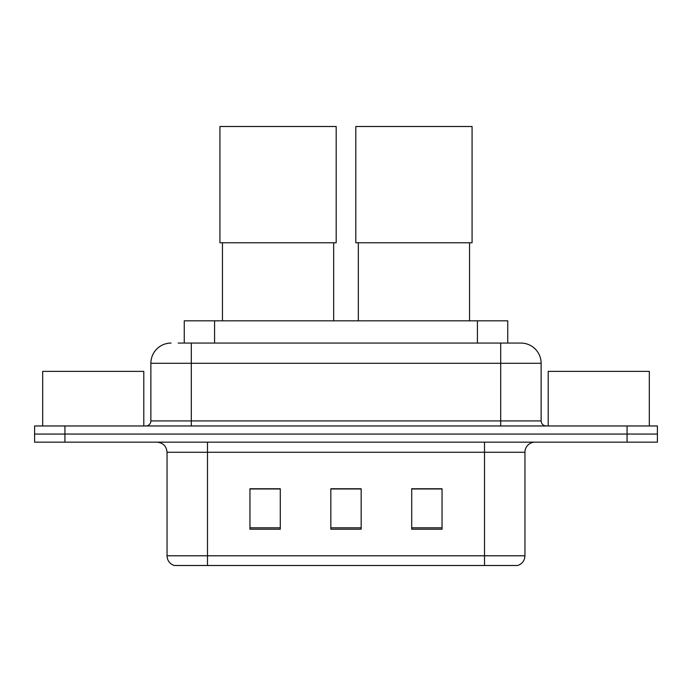 <?xml version="1.0" encoding="UTF-8"?>
<svg xmlns="http://www.w3.org/2000/svg" width="692" height="692" viewBox="0 0 692 692"><rect width="100%" height="100%" fill="white"/><g stroke="black" fill="none" stroke-linecap="round" stroke-linejoin="round"><path stroke-width="1.04" d="M184.254 343.068L184.254 320.828L507.746 320.828L507.746 343.068M178.631 343.068L520.6 343.068M178.173 343.068L191.312 343.068L191.312 363.291L150.873 363.291L150.873 420.918A5.052 5.052 0 0 1 145.813 425.969M171.088 343.068A20.224 20.224 0 0 0 150.873 363.291M520.912 343.068A20.224 20.224 0 0 1 541.127 363.291L541.127 420.918C541.429 423.988 543.116 425.675 546.187 425.969M64.927 425.969L34.6 425.969L34.6 434.066L64.927 434.066L34.6 434.066L34.6 442.153L64.927 442.153L64.927 434.066L627.073 434.066L64.927 434.066L64.927 425.969L627.073 425.969L627.073 434.066L657.4 434.066L627.073 434.066L627.073 442.153L64.927 442.153M627.073 442.153L657.4 442.153L657.4 425.969L627.073 425.969M524.951 555.788C524.674 560.632 522.244 563.868 517.677 565.494L484.512 565.494L484.512 555.788L524.951 555.788L524.951 452.257A10.112 10.112 0 0 1 535.063 442.153M167.049 555.788L207.488 555.788L207.488 565.494L484.512 565.494L174.323 565.494A10.112 10.112 0 0 1 167.049 555.788L167.049 452.257C166.443 446.124 163.078 442.75 156.937 442.153M442.05 529.198L442.05 488.76L411.714 488.76L411.714 529.198L442.05 529.198M280.286 529.198L280.286 488.76L249.95 488.76L249.95 529.198L280.286 529.198M361.163 529.198L361.163 488.76L330.837 488.76L330.837 529.198L361.163 529.198M361.163 488.967L330.837 488.967M280.286 488.967L249.95 488.967M442.05 488.967L411.714 488.967M143.789 425.969L143.789 371.379L42.688 371.379L42.688 425.969M222.452 242.771L222.452 320.828M333.665 242.771L333.665 320.828M219.926 126.506L336.191 126.506L336.191 242.771L219.926 242.771L219.926 126.506M358.335 242.771L358.335 320.828M469.548 242.771L469.548 320.828M355.809 126.506L472.074 126.506L472.074 242.771L355.809 242.771L355.809 126.506M649.312 425.969L649.312 371.379L548.211 371.379L548.211 425.969M214.581 343.068L214.581 320.828M477.419 343.068L477.419 320.828M191.312 425.969L191.312 420.918L541.127 420.918M150.873 420.918L191.312 420.918L191.312 363.291L500.688 363.291L500.688 425.969M541.127 363.291L500.688 363.291L500.688 343.068M484.512 442.153L484.512 452.257L167.049 452.257M524.951 452.257L484.512 452.257L484.512 555.788L207.488 555.788L207.488 442.153M361.163 527.797L330.837 527.797M280.286 527.797L249.95 527.797M442.05 527.797L411.714 527.797"/></g></svg>
